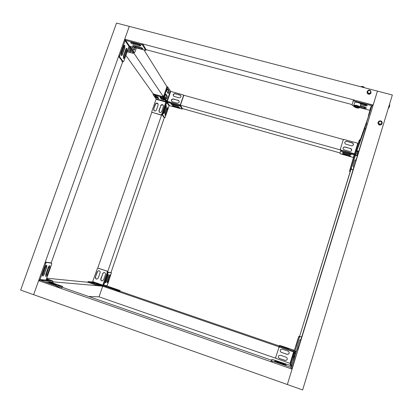 <?xml version="1.0" encoding="UTF-8"?>
<svg xmlns="http://www.w3.org/2000/svg" width="413" height="413" viewBox="0 0 413 413"><rect width="100%" height="100%" fill="white"/><g stroke="black" fill="none" stroke-linecap="round" stroke-linejoin="round"><path stroke-width="0.62" d="M373.156 105.072L124.716 39.199L129.284 26.386L116.528 23.061L20.65 290.091L33.639 294.691L38.646 280.644L292.079 369.108L287.345 384.524L33.639 294.691L129.284 26.386L377.446 91.108L287.345 384.524L302.646 389.939L392.35 94.995L377.446 91.108L372.789 106.11M298.429 347.638L365.686 128.701L364.715 128.433L371.736 106.208L371.385 105.609L354.142 101.035L353.084 101.097L352.052 105.227L353.59 105.971M38.646 280.644L39.385 280.711M292.079 369.108L292.228 368.148M291.805 365.644L297.345 348.262L291.423 367.172M271.491 360.224L62.317 287.314M124.716 39.199L125.015 39.643M145.959 49.632L352.201 104.618M51.14 263.04L122.733 61.568M276.7 361.556L276.834 361.132L274.676 360.663L276.653 361.54L284.087 364.127L284.216 363.703L286.224 364.596L284.087 364.127M276.834 361.132L284.216 363.703M291.645 365.887L272.972 359.64L271.945 359.393L271.284 360.611L291.371 367.467M283.968 364.509L274.304 361.427L283.839 364.942L283.968 364.509L286.008 365.412L283.839 364.942M271.279 360.611L270.98 361.654L271.914 362.072L272.234 361.055M297.024 349.357L298.036 349.703L292.063 368.313L290.556 368.577L271.914 362.072M293.56 360.188L296.544 350.389L293.56 360.188M293.442 360.947L296.467 351.019L293.442 360.947M298.036 349.703L298.444 347.643L297.453 347.307M366.594 122.516L369.124 114.236L366.594 122.516M359.728 107.607L369.94 110.374L370.1 110.87L364.71 128.448L365.681 128.711L367.405 123.797L366.414 123.528M369.176 114.484L369.986 111.804M369.119 114.468L369.971 111.799M354.142 101.035L354.431 100.106L372.237 104.959L372.727 106.471L367.405 123.797M360.177 106.286L364.385 107.406L364.101 108.32L366.29 108.325C366.527 107.901 365.939 107.457 364.519 107.003L360.301 105.878M364.101 108.32L359.914 107.199M360.513 103.663L365.175 104.902L364.891 105.826L367.105 105.826C367.353 105.387 366.754 104.938 365.314 104.479L359.811 103.013M364.891 105.826L360.668 104.706M354.431 100.106L353.409 100.111L353.084 101.087M364.385 107.406L365.933 107.597M365.175 104.902L366.765 105.093M142.759 48.92C142.821 48.398 142.041 47.867 140.425 47.314L134.06 45.621L132.764 45.616C132.712 46.142 133.497 46.679 135.113 47.232L141.442 48.92L142.805 48.791M129.579 46.184L145.768 50.34L142.697 45.234L141.592 44.614L125.691 40.397L125.113 40.711L119.755 55.75L119.724 56.979L123.234 61.718L123.781 61.212L129.011 46.488L129.579 46.184L125.691 40.397M131.468 42.415L133.42 43.329L133.12 44.181L139.522 45.879L140.895 45.745M133.12 44.181C131.479 43.618 130.684 43.071 130.735 42.529L132.041 42.529L138.479 44.237C140.121 44.795 140.91 45.342 140.848 45.879M145.99 49.539L143.001 44.372L141.896 43.752L141.592 44.614M119.755 55.75L118.898 55.518L124.256 40.484L125.996 39.54L141.896 43.752M142.325 48.192L135.412 46.39L135.113 47.232M133.507 45.507L135.412 46.39M133.42 43.329L140.425 45.146M126.91 48.378C126.533 48.104 126.151 48.455 125.764 49.431L123.502 55.791L123.456 58.414C123.838 58.682 124.225 58.326 124.618 57.34L126.868 51.016L126.91 48.378L126.559 48.285M124.814 45.332C124.427 45.053 124.039 45.404 123.647 46.385L121.355 52.823L121.319 55.481C121.711 55.76 122.103 55.404 122.501 54.408L124.778 48.011L124.814 45.332L124.452 45.234M118.898 55.518L118.867 56.746L122.558 61.532M126.249 48.522L126.027 50.794L123.781 57.113L124.618 57.34M123.281 58.042L123.781 57.113M124.143 45.466L123.931 47.784L121.654 54.18L122.501 54.408M121.138 55.12L121.654 54.18M55.001 285.089L55.125 284.748L45.75 281.811L56.307 285.321M55.125 284.748L56.323 285.28M40.283 280.164L56.447 285.806L62.683 286.462L46.292 280.701L46.029 280.097L51.687 264.175L51.713 263.251L46.55 262.389L45.817 263.251L40.015 279.549L40.283 280.164L46.292 280.701M51.599 283.127L51.733 282.735L48.92 282.079L50.087 282.6L59.343 285.548M51.733 282.735L59.358 285.507M50.825 262.931L45.683 262.09L44.95 262.957L39.142 279.245L39.947 281.098L56.116 286.746L62.306 287.345M42.343 275.595L43.417 273.912L44.279 274.206L46.741 267.288L46.793 265.306L46.488 265.203M44.279 274.206C43.649 275.657 43.06 276.245 42.508 275.977L42.565 274.015L45.048 267.046C45.673 265.611 46.251 265.032 46.793 265.306M45.544 275.93L46.586 274.273L47.438 274.568L49.865 267.732L49.927 265.776L49.632 265.673M47.438 274.568C46.824 275.992 46.246 276.581 45.709 276.318L45.771 274.377L48.218 267.495C48.827 266.08 49.395 265.507 49.927 265.776M43.417 273.912L45.879 266.989L46.101 265.389M46.586 274.273L49.24 265.864M290.819 365.856L291.098 364.369M290.964 365.102L290.189 364.834L293.973 352.062L290.458 363.481L290.189 364.834L290.964 365.102L294.743 352.227L102.703 286.199L99.037 296.839L102.703 286.199L103.271 286.25M293.488 360.172L294.851 351.515M367.647 118.846L359.981 140.549M355.583 154.39L360.167 140.022L359.403 139.826L358.19 143.311L344.148 139.506L343.193 140.007L340.353 149.15L340.87 150.058L354.922 153.92L359.408 139.811M364.813 128.479L355.299 155.174M144.065 50.05L167.265 87.179M88.666 296.498L99.037 296.839L166.305 101.257M133.502 52.554L166.47 101.299L340.87 150.058M125.857 55.363L153.651 94.422M280.386 350.002C280.055 351.055 280.396 351.835 281.408 352.351L287.009 354.354L288.579 354.08L289.131 353.198M281.377 352.413C280.05 351.577 279.88 350.585 280.866 349.424L282.378 349.191L288.006 351.127C289.317 351.933 289.508 352.919 288.579 354.08M290.453 363.476L293.968 352.052L279.704 347.121L279.002 347.225L275.667 357.462L276.178 358.479L290.458 363.481M286.725 360.146C287.629 358.98 287.433 357.999 286.132 357.204L280.499 355.252L278.961 355.5C278.001 356.662 278.181 357.653 279.498 358.479L285.135 360.435L286.725 360.146L287.257 359.284M279.25 346.006L279.018 346.77L279.73 347.065L293.612 351.84L294.727 351.639L295.089 351.091L294.727 352.32L279.73 347.065L278.796 347.452M281.408 352.351L287.03 354.292L288.599 354.018M286.746 360.074L285.156 360.363L279.498 358.479M278.496 356.083C278.186 357.131 278.527 357.906 279.529 358.412M292.652 356.765L293.581 353.497M292.58 356.739L293.576 353.497M290.69 362.882L291.697 359.62L290.762 362.908M102.481 286.121L52.363 281.774M46.705 278.197L88.33 282.322M369.971 110.405L368.432 115.444L370.11 110.663M370.084 110.57L369.207 113.09L370.002 110.436M352.258 143.022L346.786 141.292C344.824 141.406 344.313 142.294 345.247 143.961L351.391 145.82C353.321 145.732 353.853 144.86 352.991 143.197L352.32 142.826L352.991 143.197M346.786 141.292L352.32 142.826M350.518 148.654L345.046 146.92C343.038 147.059 342.542 147.962 343.559 149.64L349.651 151.468C351.623 151.359 352.134 150.466 351.195 148.788L344.994 147.111C344.039 146.94 343.368 147.286 342.976 148.143M350.575 148.468L351.195 148.788M340.307 149.336L340.823 150.244M353.383 144.87L352.929 143.388M346.734 141.483C345.784 141.318 345.113 141.659 344.721 142.511M351.644 150.518L351.133 148.979M358.376 143.12L358.835 141.592M358.303 143.105L358.83 141.592M355.619 151.829L357.069 147.343L355.619 151.829M364.318 87.685L361.452 86.936M360.817 86.771L360.843 86.751C362.113 86.425 363.357 86.761 364.576 87.752M358.577 107.39L358.551 107.468C358.066 108.32 353.657 106.822 354.829 106.198L354.948 106.151C356.708 106.074 357.921 106.487 358.577 107.39M353.822 106.208C353.549 107.137 358.463 108.686 359.222 107.86C360.616 106.884 354.788 105.005 353.884 106.043L353.822 106.208M354.473 102.93L354.684 102.465C355.541 101.5 361.199 103.286 360.833 104.36L360.761 104.535M359.511 107.721L359.919 107.323C360.188 106.182 354.674 104.489 353.678 105.485L353.822 106.286M354.886 102.367L355.165 102.233C355.877 101.453 360.466 102.77 360.554 103.792M360.988 86.684L361.318 86.523C362.619 86.302 363.621 86.606 364.323 87.448M355.325 106.089L355.268 106.626L356.62 107.23L358.025 107.308L358.081 106.993L358.551 107.468M355.438 106.084L355.268 106.626M356.904 106.301L356.62 107.23M301.676 337.07L300.38 336.631L299.394 337.132L294.959 351.561L294.794 352.64L295.687 353.017M297.845 347.441L297.752 346.192L299.497 340.508L300.05 339.703L300.974 339.357M301.686 337.034L300.38 336.59L299.394 337.132M298.413 337.591L294.484 349.956L298.413 337.591L299.162 337.844L295.089 351.091L299.394 337.091M297.69 346.476L297.887 347.452M355.65 154.147L294.717 352.304L294.552 353.42L295.45 353.791M371.05 92.822L370.931 93.111C370.053 94.355 368.969 94.587 367.668 93.813L367.142 91.691M371.086 92.688L370.951 93.049C370.074 94.293 368.99 94.525 367.689 93.751M371.117 92.615L370.998 92.899C370.125 94.143 369.036 94.376 367.735 93.601L367.157 91.614M370.027 90.292C368.122 89.213 365.923 92.491 367.771 93.488C369.212 94.226 370.296 94.014 371.019 92.848L370.58 90.643L370.027 90.292M370.688 92.553C370.575 90.339 369.578 89.91 367.709 91.273C367.802 93.477 368.794 93.901 370.688 92.553M369.083 94.066L367.978 93.772M155.52 104.396L153.631 109.14L154.405 110.901C155.319 111.149 155.995 110.823 156.434 109.935L158.158 104.959L157.585 103.446C156.666 103.178 155.98 103.493 155.52 104.396L155.355 104.164C155.809 103.265 156.496 102.945 157.42 103.214M153.631 109.14L155.355 104.164M156.052 99.28L151.803 111.536L152.17 112.367L160.833 114.845L161.726 114.365L166.005 101.619L163.207 97.478L153.084 94.562L156.083 98.831L156.052 99.28L165.969 102.063M160.802 105.888L158.917 110.643L159.697 112.408C160.611 112.656 161.292 112.331 161.731 111.443L163.455 106.456L162.872 104.938C161.948 104.665 161.256 104.979 160.802 105.888L159.082 110.865L159.196 112.062M160.636 105.661C161.096 104.752 161.788 104.437 162.712 104.711M151.999 112.269L160.993 115.062L161.886 114.582L161.726 114.365M182.334 108.454L180.574 105.449L179.763 105.036L167.461 101.577L166.124 102.295L161.886 114.582M158.06 103.787L157.585 103.446M153.801 109.362L153.92 110.576M163.362 105.294L162.872 104.938M158.829 98.635L157.554 96.673L154.689 95.697L155.985 97.669L158.855 98.568M164.157 100.127L162.929 98.18L160.058 97.2L161.307 99.161L164.178 100.054M162.779 114.107L162.712 114.99L164.766 117.762L165.143 117.318L169.082 105.878L166.785 102.481L162.779 114.107L162.118 113.916L166.124 102.295L166.232 100.953L163.44 96.797L153.326 93.973M158.499 98.02L156.217 97.003L155.257 95.646M163.837 99.512L161.54 98.495L160.611 97.148M178.38 100.545L173.238 98.919C171.214 99.223 170.822 100.137 172.061 101.66L177.265 103.142C179.288 102.847 179.686 101.934 178.462 100.4L173.388 99.151C171.88 99.135 171.271 99.843 171.56 101.278M167.306 101.35L179.624 104.804L180.522 104.324L183.48 95.677L183.16 94.876L170.729 91.412L167.606 86.833L164.116 96.988L166.898 101.139L167.306 101.35L170.729 91.412M180.197 95.238L175.066 93.612C173.057 93.906 172.655 94.814 173.858 96.343L179.092 97.819C181.095 97.54 181.503 96.632 180.311 95.098L180.45 95.336L180.311 95.098M175.066 93.612L180.058 95M166.945 86.668L163.44 96.797L166.232 100.953L179.763 105.036L180.662 104.556L183.615 95.914L183.486 95.258M179.113 101.046L178.607 100.633M180.946 95.754L180.45 95.336M175.21 93.854C173.718 93.834 173.104 94.531 173.372 95.95M166.052 98.485L166.584 95.79L167.255 95.976L165.871 94.081M167.255 95.976C167.368 97.499 167.053 98.454 166.3 98.846L165.081 97.024C164.957 95.491 165.277 94.525 166.047 94.128M167.905 93.147L168.427 90.462L169.093 90.643L167.724 88.697M169.093 90.643C169.206 92.166 168.891 93.126 168.143 93.514L166.94 91.64C166.821 90.101 167.141 89.136 167.9 88.749M166.584 95.79L165.613 94.309M168.427 90.462L167.466 88.934M388.37 108.211L388.654 107.158M389.459 104.494L388.411 108.221M389.588 104.696L389.826 105.078L389.139 107.452L388.416 108.278M46.215 279.957L46.359 279.178M46.493 279.188L50.185 280.375L46.091 279.926M46.008 280.344L52.73 280.928L46.519 278.718M50.309 262.683L50.639 262.89M102.832 273.618L100.767 278.873C100.581 280.2 101.113 280.886 102.372 280.917L103.617 279.844L105.449 274.547C105.635 273.241 105.114 272.559 103.88 272.503L102.832 273.618L101.009 278.899C100.793 279.947 101.159 280.623 102.099 280.938M102.6 273.582L103.88 272.503M102.832 285.115L107.344 272.043L106.915 271.109L97.917 268.13L97.308 268.641L92.543 282.007L88.057 281.563L98.356 285.078L102.594 285.46L102.832 285.115L92.786 281.666M97.489 271.8L95.418 277.046C95.227 278.362 95.754 279.043 96.998 279.09L98.258 278.016L100.091 272.73C100.276 271.429 99.765 270.747 98.542 270.685L97.246 271.764L98.542 270.685M95.418 277.046L97.246 271.764M110.767 272.595L107.803 272.115L107.328 272.781L103.069 285.135L107.571 272.079L107.148 271.145L98.253 268.166M104.417 272.528L104.112 272.539M99.074 270.716L98.779 270.727M95.661 277.077C95.449 278.109 95.806 278.785 96.735 279.105M97.179 284.536L97.36 284.025L95.413 283.87L98.402 284.841L100.307 285.011M97.36 284.025L100.313 284.985M91.789 282.683L91.965 282.172L89.972 282.002L92.956 282.972L94.907 283.153M91.965 282.172L94.918 283.132M87.855 282.27L98.103 285.801L102.347 286.168L103.069 285.135L103.709 286.545L117.08 291.082L117.323 290.37L120.168 290.561L107.421 286.147L107.21 285.688L111.407 272.812L108.474 272.343L107.999 273.008L103.74 285.368L103.952 285.837L117.323 290.37M53.2 283.106L53.169 282.12L49.452 281.8M52.405 281.857L52.652 280.948M48.615 281.511L53.169 282.12M61.465 287.35L61.47 288.047M127.116 51.816L133.296 53.329L128.923 46.736M127.627 50.391L127.71 50.515C128.944 51.537 130.11 51.95 131.22 51.759L131.262 51.646M128.464 48.032L129.326 48.713L131.22 51.759M127.916 49.57L130.916 51.052M123.017 61.656L122.604 61.929M122.485 61.511L121.804 61.599M291.552 365.949L291.697 365.113L291.418 365.995M381.984 123.745C381.251 125.041 380.192 125.371 378.814 124.741L378.84 124.69C380.203 125.315 381.256 124.989 381.999 123.719M382.046 123.606C381.297 124.871 380.244 125.185 378.891 124.561C378.04 123.926 377.802 123.131 378.174 122.186M378.231 122.041C377.843 122.842 378.086 123.632 378.953 124.421C381.029 125.97 383.465 122.795 381.39 121.231L380.962 121.004C379.759 120.658 378.845 121.004 378.231 122.041M380.848 121.246C378.463 121.437 378.029 122.403 379.542 124.137C381.922 123.962 382.355 122.997 380.848 121.246M299.162 337.844L350.183 171.534L349.455 171.323L354.509 155.242L354.251 154.782L340.56 151.132L339.971 153.486L340.648 153.868L353.461 157.508L349.455 171.328L350.183 171.534L351.215 168.576L351.54 169.407L353.079 169.697M279.271 345.965L119.92 291.217M275.879 358.298L99.037 296.839M166.511 101.18L166.702 101.65M182.309 108.531L340.1 152.96M183.439 95.14L343.58 139.563M110.952 272.663L164.317 117.633M97.721 268.187L151.855 112.104M283.21 346.843L288.739 348.742M283.282 346.605L288.811 348.505M294.484 349.956L294.004 350.203L279.616 345.325L279.25 346.001L293.844 351.081L294.335 350.833M288.677 348.954L281.47 346.631L288.604 349.191M295.878 345.578L298.036 338.521M295.847 345.567L298.031 338.515M298.707 336.259L299.446 336.512M295.749 346.213L297.99 338.866L295.749 346.213M350.797 167.074L352.759 160.667L350.797 167.074M352.645 161.168L350.673 167.621L352.671 161.178M341.339 151.158L341.561 150.451L354.891 154.292L355.252 155.448L351.215 168.576L350.472 168.365M350.673 156.083L349.279 155.221L342.201 153.569L343.606 154.436L349.042 155.969L350.709 155.969M351.138 154.658C351.251 154.416 350.787 154.121 349.734 153.786L344.215 152.232L342.589 152.123C342.475 152.376 342.945 152.665 343.998 153.006L349.491 154.55L351.174 154.545M341.561 150.451L340.797 150.404L340.56 151.127M349.857 155.412L343.817 153.744L343.606 154.436M343.229 153.543L343.817 153.744M350.348 153.992L344.215 152.304L343.998 153.006M343.59 152.092L344.215 152.304M179.913 108.087C179.939 107.793 179.371 107.457 178.209 107.07L172.175 105.604C172.154 105.898 172.722 106.239 173.888 106.626L179.939 108.015M169.082 105.878L169.521 105.645L182.143 109.094L180.347 106.115L167.234 102.243L166.785 102.481M172.107 103.869L172.944 104.169L172.717 104.83L178.814 106.224M172.717 104.83C171.54 104.437 170.961 104.091 170.982 103.792L177.069 105.263C178.246 105.656 178.819 106.002 178.788 106.296M178.994 107.349L174.11 105.976L173.888 106.626M173.331 105.697L174.11 105.976M172.944 104.169L177.905 105.563L177.678 106.224M167.657 107.607L166.873 108.557L165.174 113.492L165.04 115.366L165.835 114.406L167.523 109.497L167.502 107.566M162.118 113.916L162.046 114.799L164.111 117.576L164.772 117.767L164.204 117.602M166.429 105.821L165.628 106.771L163.915 111.747L163.785 113.642L164.586 112.677L166.294 107.726L166.263 105.774M167.126 107.979L165.179 114.22L165.835 114.406M164.921 114.809L165.179 114.22M165.892 106.182L163.93 112.491L164.586 112.677M163.662 113.095L163.93 112.491M114.902 289.498L107.963 287.056L115.996 289.74M114.974 289.286L116.001 289.72M111.67 287.933L117.741 289.869M111.747 287.711L117.751 289.849M117.08 291.082L119.909 291.242M105.31 282.12L105.842 281.046L106.508 281.274L108.32 276.013L108.299 274.454M106.508 281.274C106.084 282.332 105.718 282.797 105.408 282.668L105.527 281.16L107.344 275.874C107.767 274.826 108.129 274.366 108.438 274.5M107.158 282.306L107.674 281.253L108.335 281.48L110.126 276.271L110.111 274.722M108.335 281.48C107.917 282.528 107.556 282.988 107.251 282.859L107.37 281.372L109.171 276.132C109.584 275.094 109.946 274.64 110.245 274.769M105.842 281.046L107.87 274.815M107.674 281.253L109.682 275.094M353.74 167.544L353.172 165.856L354.808 160.523L356.238 159.403M358.536 151.927L356.61 151.597L351.277 168.411L351.799 169.335M358.758 151.199L356.832 150.869L351.277 168.411M353.027 169.862L351.737 169.495M356.187 159.573L354.808 160.533M357.699 154.643L356.873 154.023L357.415 152.583L358.35 152.521M357.1 153.399L357.921 153.93M135.227 47.691C134.963 49.462 134.509 50.257 133.864 50.081L131.83 46.783M130.203 46.349L134.401 52.611L134.912 52.131L136.373 47.996M129.403 46.173L133.74 52.436M133.636 49.746L134.411 47.469M291.16 365.97L290.871 367.555M297.345 348.262L298.356 348.608M276.354 362.335L276.488 361.902M370.1 110.87L371.736 106.208M369.754 110.286L371.385 105.609M367.012 125.025L366.021 124.757M129.011 46.488L125.113 40.711M119.724 56.979L118.867 56.746M123.219 61.697L122.377 61.47M146.057 49.343L145.758 50.19M143.001 44.372L142.697 45.234M126.027 50.794L126.868 51.016M123.931 47.784L124.778 48.011M141.736 48.073L141.442 48.92M139.821 45.027L139.522 45.879M40.015 279.549L46.029 280.097M51.625 263.205L50.778 262.916M46.55 262.389L45.683 262.09M56.116 286.746L56.447 285.806M45.817 263.251L44.95 262.957M57.381 287.076L57.712 286.137M62.286 287.407L62.611 286.488M45.879 266.989L46.741 267.288M49.013 267.438L49.865 267.732M48.476 282.879L48.615 282.477M58.047 285.311L58.166 284.975M293.602 351.902L290.086 363.316M290.411 364.132L291.186 364.4M293.529 353.993L294.304 354.261M279.968 346.311L279.704 347.121M293.782 353.151L294.552 353.42L294.794 352.64L294.562 353.43M357.792 143.29L354.53 153.894M354.922 153.92L358.19 143.311L354.932 153.904M356.073 150.657L356.832 150.869L356.61 151.597M356.362 149.743L357.121 149.955M359.253 140.348L360.012 140.554M296.147 351.515L295.083 351.148M296.023 351.922L294.959 351.561M295.553 352.97L295.316 353.75M156.083 98.831L166.005 101.619M163.207 97.478L163.44 96.797L164.116 96.988M162.366 97.045L162.603 96.368M153.59 94.592L153.827 93.916M156.217 97.003L155.985 97.669M161.54 98.495L161.307 99.161M166.898 101.139L170.321 91.201M167.229 87.277L166.553 87.086M164.188 96.069L163.512 95.878M179.536 105.697L179.624 104.804M102.594 285.46L92.543 282.007M88.527 281.759L88.274 282.482M97.422 284.82L97.169 285.543M98.356 285.078L98.103 285.801M134.385 52.585L133.569 52.368L133.28 53.184M128.004 49.694L127.71 50.515M294.004 350.203L293.844 351.081M298.645 336.796L299.399 337.049M353.58 157.89L354.509 155.242M353.327 157.436L354.251 154.782M350.936 169.449L350.198 169.237M349.259 155.273L349.042 155.969M349.708 153.848L349.491 154.55M169.521 105.645L167.234 102.243M162.712 114.99L162.046 114.799M182.365 108.366L182.143 109.022M180.574 105.449L180.347 106.115M166.873 109.311L167.523 109.497M165.634 107.54L166.294 107.726M179.03 107.365L178.808 108.015M103.952 285.837L107.421 286.147M103.74 285.368L107.21 285.688M111.407 272.812L110.746 272.59M108.474 272.343L107.803 272.115M116.182 290.835L116.425 290.122M107.999 273.008L107.328 272.781M119.899 291.268L120.137 290.571M107.654 275.786L108.32 276.013M109.466 276.044L110.126 276.271M355.314 155.267L357.333 155.835M355.459 154.823L357.472 155.391M357.436 151.617L357.658 150.895M270.98 361.654L271.295 360.637M369.94 110.374L371.571 105.702M366.29 108.325L366.367 108.067M367.105 105.826L367.188 105.558M353.12 101.035L353.409 100.111M123.234 61.718L122.393 61.491M146.068 49.493L145.789 50.278M62.358 287.381L62.673 286.483M360.699 104.608L359.904 107.168M354.597 102.527L353.678 105.485M359.222 107.86L359.702 107.628M353.884 106.043L353.616 105.552M354.829 106.198L355.33 106.11M153.084 94.562L153.316 93.885M167.523 86.813L166.929 86.647M52.415 281.811L52.725 280.943M88.057 281.563L87.809 282.285M133.585 52.513L133.316 53.272M294.366 350.136L294.216 351.014M279.018 346.77L279.255 346.017M353.461 157.508L354.39 154.854M340.575 151.106L340.797 150.404M182.37 108.438L182.159 109.058M119.93 291.258L120.168 290.571M356.625 151.571L356.847 150.843M133.59 52.394L134.401 52.611"/></g></svg>
